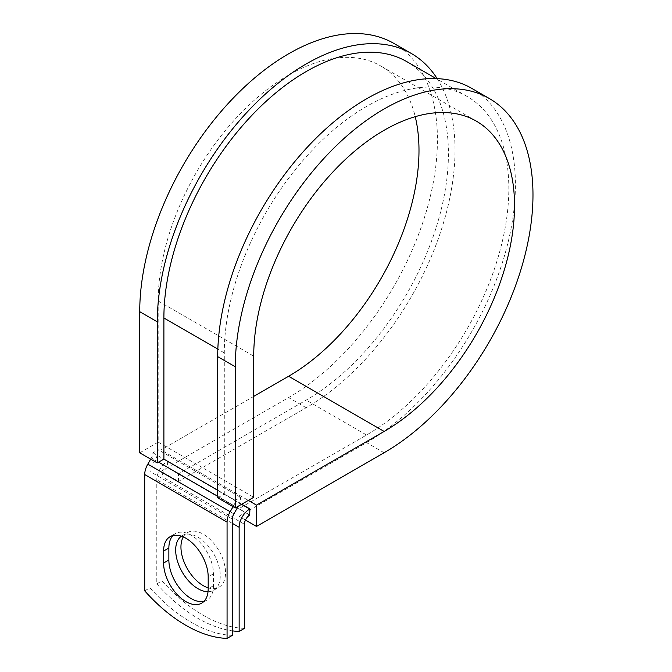 <?xml version="1.0" encoding="UTF-8"?>
<svg xmlns="http://www.w3.org/2000/svg" width="672" height="672" viewBox="0 0 672 672"><rect width="100%" height="100%" fill="white"/><g stroke="black" fill="none" stroke-linecap="round" stroke-linejoin="round"><path stroke-width="0.5" stroke-dasharray="3.36 2.52" d="M204.07 601.272A31.525 18.203 -120 0 0 206.926 600.138A31.525 18.203 -120 0 0 213.452 585.707L213.452 573.787A31.525 18.203 -120 0 0 199.693 542.06A31.525 18.203 -120 0 0 175.4 533.61A31.525 18.203 -120 0 0 172.981 535.517M183.296 536.894A31.525 18.203 60 0 1 187.48 532.602A31.525 18.203 60 0 1 203.238 534.156A31.525 18.203 60 0 1 223.835 561.943A31.525 18.203 60 0 1 219.005 587.202A31.525 18.203 60 0 1 208.186 587.857M181.406 536.155A31.525 18.203 60 0 1 182.204 535.643A31.525 18.203 60 0 1 197.971 537.205A31.525 18.203 60 0 1 218.568 564.984A31.525 18.203 60 0 1 213.73 590.243A31.525 18.203 60 0 1 208.026 591.721M244.423 628.379A135.887 78.456 60 0 1 162.061 580.835L156.786 583.876L156.786 479.758A14.91 8.61 -60 0 1 167.328 461.504L167.555 467.46L178.534 473.802L178.534 481.412L160.961 471.265L160.961 449.963L248.338 500.405M162.061 580.835L162.061 476.717A7.451 4.301 -60 0 1 167.328 467.586L167.555 467.46M241.744 504.21L167.555 461.378M232.344 635.359A135.887 78.456 60 0 1 149.982 587.807L149.982 471.517A7.451 4.301 120 0 1 151.528 466.326L155.098 460.135A14.91 8.61 -60 0 0 158.18 449.744L152.914 452.794A7.451 4.301 -60 0 1 151.368 457.985L150.713 459.127M156.786 583.876A135.887 78.456 -120 0 0 232.344 630.857M144.707 590.848L149.982 587.807M233.075 506.68L233.73 505.537A7.451 4.301 -60 0 0 235.276 500.338L240.542 497.297A14.91 8.61 -60 0 1 238.232 506.243M240.542 497.297L158.18 449.744M235.276 500.338L224.297 494.004L224.297 352.85A201.197 116.155 -60 0 1 312.11 150.377A201.197 116.155 -60 0 1 467.149 96.474A201.197 116.155 -60 0 1 497.994 257.695A201.197 116.155 -60 0 1 366.559 434.986L238.93 508.67L249.908 515.012M406.753 61.606A201.197 116.155 -60 0 1 437.598 222.827A201.197 116.155 -60 0 1 306.163 400.117L178.534 473.802M152.914 452.794L163.892 459.127M245.456 520.044L238.93 516.281L238.93 508.67M471.811 88.402A210.512 121.54 -60 0 1 504.084 257.09A210.512 121.54 -60 0 1 366.559 442.596L238.93 516.281M253.722 396.404L160.961 449.963M437.186 78.632A210.512 121.54 -60 0 1 306.163 407.728L178.534 481.412M393.842 43.394A210.512 121.54 -60 0 1 426.115 212.075A210.512 121.54 -60 0 1 288.59 397.58L160.961 471.265M139.734 452.794L158.18 442.134L158.18 300.989A184.422 106.478 -60 0 1 238.686 115.391A184.422 106.478 -60 0 1 380.797 65.982A184.422 106.478 -60 0 1 415.229 116.668M217.703 497.801L224.297 494.004L217.703 490.199M158.18 442.134L253.722 497.297M213.452 585.707L208.186 588.748M241.525 504.336L167.328 461.504M232.344 519.07L149.982 471.517M232.344 523.379L156.786 479.758M244.423 524.269L162.061 476.717M233.89 513.87L151.528 466.326M237.46 507.688L155.098 460.135M249.69 515.138L167.328 467.586M366.559 434.986L306.163 400.117M224.297 352.85L217.846 349.129M233.73 505.537L217.703 496.28M158.626 462.176L151.368 457.985M213.452 573.787L208.186 576.828M384.124 452.743L366.559 442.596M306.163 407.728L288.59 397.58M158.18 300.989L253.722 356.143M206.926 600.138L201.65 603.179M182.204 535.643L187.48 532.602M467.149 96.474L436.187 78.599M213.73 590.243L219.005 587.202M175.4 533.61L170.125 536.659M476.339 121.145L380.797 65.982"/><path stroke-width="1.01" d="M185.892 601.616A31.525 18.203 -120 0 0 201.65 603.179A31.525 18.203 -120 0 0 208.186 588.748L208.186 576.828A31.525 18.203 -120 0 0 194.418 545.101A31.525 18.203 -120 0 0 170.125 536.659A31.525 18.203 -120 0 0 163.598 551.09L163.598 563.01A31.525 18.203 -120 0 0 185.892 601.616M172.981 535.517A31.525 18.203 -120 0 0 168.865 548.041L168.865 559.961A31.525 18.203 -120 0 0 191.159 598.576A31.525 18.203 -120 0 0 204.07 601.272M208.186 587.857A31.525 18.203 60 0 1 203.238 585.64A31.525 18.203 60 0 1 183.296 536.894M208.026 591.721A31.525 18.203 60 0 1 197.971 588.689A31.525 18.203 60 0 1 177.601 561.658A31.525 18.203 60 0 1 181.406 536.155M232.344 630.857A135.887 78.456 -120 0 0 239.148 631.428L244.423 628.379L244.423 524.269A7.451 4.301 -60 0 1 249.69 515.138L249.908 508.922L241.744 504.21M239.148 631.428L239.148 527.31A14.91 8.61 -60 0 1 249.69 509.048L249.908 508.922M150.713 459.127L147.798 464.167A14.91 8.61 120 0 0 144.707 474.558L144.707 590.848A135.887 78.456 60 0 0 227.069 638.4L232.344 635.359L232.344 519.07A7.451 4.301 120 0 1 233.89 513.87L237.46 507.688A14.91 8.61 -60 0 0 238.232 506.243M233.075 506.68L230.16 511.72A14.91 8.61 120 0 0 227.069 522.11L227.069 638.4M217.846 349.129L163.892 317.982A201.197 116.155 -60 0 1 251.714 115.508A201.197 116.155 -60 0 1 406.753 61.606L436.187 78.599M163.892 317.982L163.892 459.127L157.307 462.932L139.734 452.794L139.734 311.64A210.512 121.54 -60 0 1 231.622 99.792A210.512 121.54 -60 0 1 393.842 43.394L411.415 53.533A210.512 121.54 -60 0 1 437.186 78.632M415.229 116.668A184.422 106.478 -60 0 1 288.59 376.278L384.124 431.432A184.422 106.478 -60 0 0 504.605 268.926A184.422 106.478 -60 0 0 476.339 121.145A184.422 106.478 -60 0 0 334.228 170.554A184.422 106.478 -60 0 0 253.722 356.143L253.722 497.297L235.276 507.948L235.276 366.794A210.512 121.54 -60 0 1 327.163 154.946A210.512 121.54 -60 0 1 489.384 98.549A210.512 121.54 -60 0 1 521.648 267.238A210.512 121.54 -60 0 1 384.124 452.743L256.502 526.428L245.456 520.044M288.59 376.278L253.722 396.404M248.338 500.405L256.502 505.117L256.502 526.428M384.124 431.432L256.502 505.117M235.276 366.794L217.703 356.656A210.512 121.54 -60 0 1 309.59 144.799A210.512 121.54 -60 0 1 471.811 88.402L489.384 98.549M157.307 462.932L157.307 321.779A210.512 121.54 -60 0 1 249.194 109.931A210.512 121.54 -60 0 1 411.415 53.533M217.703 356.656L217.703 497.801L235.276 507.948M249.69 509.048L241.525 504.336M227.069 522.11L144.707 474.558M239.148 527.31L232.344 523.379M217.703 490.199L163.892 459.127M217.703 496.28L158.626 462.176M230.16 511.72L147.798 464.167M168.865 548.041L163.598 551.09M168.865 559.961L163.598 563.01M157.307 321.779L139.734 311.64"/></g></svg>
